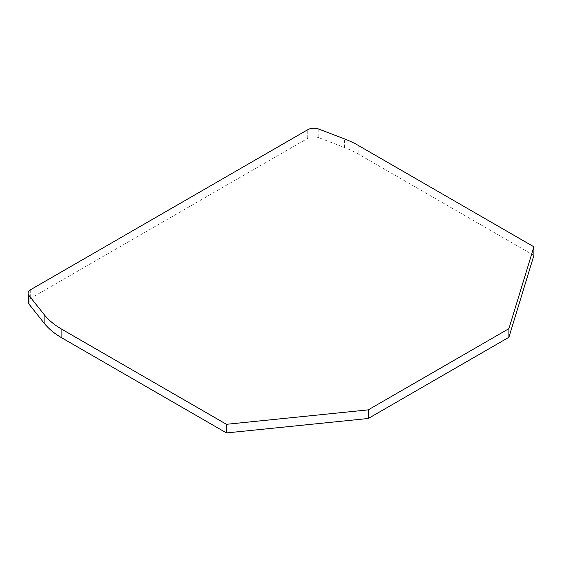 <?xml version="1.0" encoding="UTF-8"?>
<svg xmlns="http://www.w3.org/2000/svg" width="562" height="562" viewBox="0 0 562 562"><rect width="100%" height="100%" fill="white"/><g stroke="black" fill="none" stroke-linecap="round" stroke-linejoin="round"><path stroke-width="0.42" stroke-dasharray="2.81 2.11" d="M533.9 255.429L358.17 153.974A88.009 50.812 0 0 0 344.555 147.553L318.802 137.697A8.802 5.079 0 0 0 307.716 138.336L30.678 298.281A8.802 5.079 0 0 0 28.1 301.878M358.17 145.354L358.17 153.974M344.555 147.553L344.555 138.926M30.678 289.662L30.678 298.281M307.716 138.336L307.716 129.717M318.802 129.07L318.802 137.697"/><path stroke-width="0.84" d="M508.898 337.284L533.9 255.429L533.9 246.809L358.17 145.354A88.009 50.812 180 0 0 344.555 138.926L318.802 129.07A8.802 5.079 180 0 0 307.716 129.717L30.678 289.662A8.802 5.079 180 0 0 28.1 293.252L28.1 301.878A8.802 5.079 0 0 0 28.901 303.993L44.117 323.157A88.009 50.812 0 0 0 61.89 337.91L226.465 432.93L368.236 418.493L508.898 337.284L508.898 328.665L533.9 246.809M368.236 418.493L368.236 409.874L508.898 328.665M226.465 432.93L226.465 424.303L368.236 409.874M61.89 337.91L61.89 329.29L226.465 424.303M61.89 329.29A88.009 50.812 180 0 1 44.117 314.53L44.117 323.157M28.901 303.993L28.901 295.373L44.117 314.53M28.901 295.373A8.802 5.079 180 0 1 28.1 293.252"/></g></svg>
